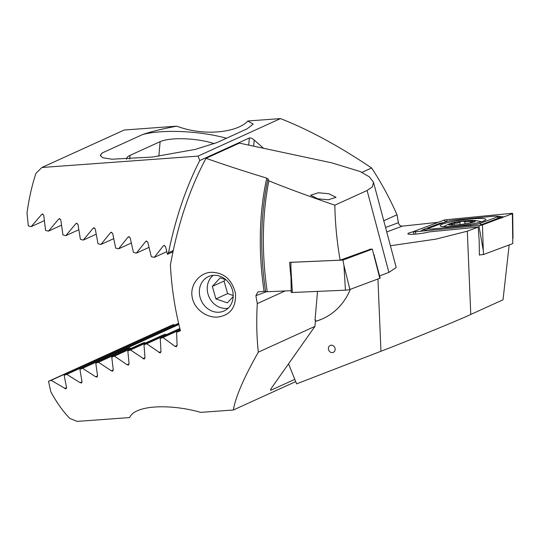 <?xml version="1.0" encoding="UTF-8"?>
<svg xmlns="http://www.w3.org/2000/svg" width="540" height="540" viewBox="0 0 540 540"><rect width="100%" height="100%" fill="white"/><g stroke="black" fill="none" stroke-linecap="round" stroke-linejoin="round"><path stroke-width="0.81" d="M413.35 231.768A12.461 1.485 -7.8 0 0 407.862 233.773A12.461 1.485 -7.8 0 0 414.632 234.171A12.461 1.485 -7.8 0 0 429.28 231.883L478.19 227.111L479.156 240.246L479.392 255.163L480.222 254.853M331.209 345.209A3.773 3.301 -114.5 0 0 330.21 345.458A3.773 3.301 -114.5 0 0 328.563 349.711A3.773 3.301 -114.5 0 0 332.336 352.586A3.773 3.301 -114.5 0 0 333.335 352.337A3.773 3.301 -114.5 0 0 334.982 348.084A3.773 3.301 -114.5 0 0 331.209 345.209M330.21 345.458A3.773 3.301 -114.5 0 0 328.563 349.711A3.773 3.301 -114.5 0 0 332.343 352.586A3.773 3.301 -114.5 0 0 333.335 352.33M172.942 251.822L167.461 254.32L165.503 246.47L163.802 245.504M164.214 245.396L163.269 245.923L154.285 257.364L151.301 256.655L147.791 242.136L146.111 241.157M146.516 241.049L145.571 241.583L136.404 253.105L133.441 252.389L130.174 237.755L128.513 236.776M128.925 236.662L127.967 237.202L118.618 248.805L115.668 248.083L112.664 233.334L111.017 232.342M111.429 232.234L110.464 232.774L100.926 244.465L97.99 243.736L95.256 228.859L93.629 227.86M94.048 227.745L93.069 228.292L83.329 240.077L80.406 239.341L77.963 224.336L76.363 223.324M76.775 223.216L75.789 223.763L65.833 235.643L62.93 234.9L60.784 219.76L59.211 218.734M59.63 218.626L58.631 219.179L48.445 231.161L45.562 230.411L43.74 215.123L42.188 214.09M350.339 289.298A66.818 58.388 65.5 0 1 322.812 318.688A66.818 58.388 65.5 0 1 315.38 321.401M315.387 321.307A66.818 58.388 -114.5 0 0 323.062 318.573M288.542 363.832L296.609 383.866L380.95 351.257L377.939 278.984M390.42 245.747L435.929 239.126L467.309 231.201L478.19 227.111M467.309 231.201L470.779 314.462L503.024 299.788L509.18 244.924M438.19 222.318L402.307 226.138C400.248 226.064 398.945 224.917 398.392 222.696A158.551 73.359 85.8 0 0 397.001 214.758C389.543 197.917 381.078 182.324 371.621 167.981C338.965 146.023 308.576 129.566 280.456 118.604L247.806 120.987L253.193 124.099L247.077 128.864L217.006 142.553L195.338 149.398L152.253 157.052L112.003 159.212L102.722 157.721L100.312 155.392L102.256 152.928L142.823 134.467C151.585 131.497 162.884 128.736 176.728 126.171L124.247 130.005L41.857 167.501L198.065 156.101L199.76 160.556L249.345 137.983C250.56 137.707 252.18 138.389 254.205 140.042L253.665 146.158M176.728 126.171C205.585 136.937 238.262 131.942 247.806 120.987M383.771 220.772L397.001 214.758M361.969 172.375L371.621 167.981M263.52 148.264L254.205 140.042M198.065 156.101L280.456 118.604M42.606 213.975L41.6 214.535L31.178 226.631L28.309 225.869L27 212.915A158.551 73.359 85.8 0 1 35.897 173.414L41.857 167.501M31.178 226.631L44.294 220.657M48.445 231.161L61.459 225.241M65.833 235.643L78.752 229.763M83.329 240.077L96.154 234.239M100.926 244.465L113.663 238.667M118.618 248.805L131.267 243.047M136.404 253.105L148.979 247.381M154.285 257.364L166.779 251.674M470.779 314.462C458.568 320.2 409.171 340.436 380.95 351.257M167.461 254.32L168.48 252.767C175.601 218.038 186.023 187.306 199.76 160.556M168.48 252.767L173.198 250.621M142.823 134.467A60.399 15.957 -175 0 1 226.449 138.254M100.339 155.817A60.399 15.957 -175 0 1 102.256 152.928M214.292 143.701A33.973 8.978 5 0 0 160.117 141.669L130.046 155.358A33.973 8.978 5 0 0 126.529 158.861A33.973 8.978 5 0 0 126.529 159.239M471.069 222.615L472.351 222.109C470.63 222.507 470.671 222.244 472.48 221.319L472.959 220.583L466.722 221.846L461.902 221.285A12.649 1.505 -7.8 0 0 451.494 223.371L451.028 223.526A12.649 1.505 -7.8 0 0 450.785 224.978L451.217 225.018A12.649 1.505 -7.8 0 0 452.925 225.059A12.649 1.505 -7.8 0 0 455.483 224.964A12.649 1.505 -7.8 0 0 461.383 224.39L462.017 224.303A12.649 1.505 -7.8 0 0 471.312 222.554A12.649 1.505 -7.8 0 0 472.696 222.143A12.649 1.505 -7.8 0 0 472.959 220.583A12.649 1.505 -7.8 0 0 462.537 221.204M473.499 222.089A13.588 1.613 -7.8 0 0 473.911 220.435A13.588 1.613 -7.8 0 0 462.402 221.103A13.588 1.613 -7.8 0 0 450.468 223.493A13.588 1.613 -7.8 0 0 449.861 223.709A13.588 1.613 -7.8 0 0 455.551 225.092A13.588 1.613 -7.8 0 0 473.499 222.089M481.451 221.751A19.818 2.356 -7.8 0 0 480.924 221.589A52.852 52.852 0 0 0 473.911 220.435M451.217 225.018L451.872 225.038M453.08 225.052L453.019 224.573L450.873 223.709M453.019 224.573L450.664 224.937M461.902 221.285L459.783 222.089C458.858 222.959 456.989 223.337 454.181 223.209L451.494 223.371M472.696 222.143L471.076 222.237L471.13 222.601M483.374 221.117A23.031 2.74 -7.8 0 0 485.831 219.49A23.031 2.74 -7.8 0 0 468.133 219.22A23.031 2.74 -7.8 0 0 442.651 224.087A23.031 2.74 -7.8 0 0 440.195 225.707A23.031 2.74 -7.8 0 0 457.9 225.983A23.031 2.74 -7.8 0 0 483.374 221.117M455.342 219.976A7.553 0.898 -7.8 0 0 446.499 221.623L428.915 228.191A7.553 0.898 -7.8 0 0 428.247 228.515A7.553 0.898 -7.8 0 0 433.424 228.859L470.691 225.227A7.553 0.898 -7.8 0 0 479.534 223.58L497.117 217.013A7.553 0.898 -7.8 0 0 497.732 216.317A7.553 0.898 -7.8 0 0 492.608 216.338L455.342 219.976M447.127 219.638A3.017 0.358 -7.8 0 0 443.59 220.3L413.654 231.485A3.017 0.358 -7.8 0 0 413.336 231.701A3.017 0.358 -7.8 0 0 413.411 231.761A3.017 0.358 -7.8 0 0 415.456 231.748L478.899 225.558A3.017 0.358 -7.8 0 0 482.436 224.903L512.372 213.719A3.017 0.358 -7.8 0 0 512.642 213.59A3.017 0.358 -7.8 0 0 512.696 213.509A3.017 0.358 -7.8 0 0 510.57 213.449L447.127 219.638L446.56 221.596M479.392 254.934L483.449 254.536L512.784 243.574L512.372 213.719M483.449 254.536L482.436 224.903M496.955 216.175L503.894 216.884M420.653 231.242L422.719 229.723L440.303 223.155L444.13 222.507M479.338 225.511L498.933 217.958L501.782 218.018M428.247 228.515L425.567 230.762M317.804 198.788L310.608 195.251L318.337 192.753L328.833 193.766L336.029 197.303L328.3 199.793L317.804 198.788M217.897 317.034C206.941 318.161 193.853 309.224 192.098 296.609C189.986 284.06 200.097 272.7 211.14 272.288C223.871 272.444 231.977 279.47 235.467 293.369C236.216 307.334 230.357 315.218 217.897 317.034M219.091 312.215A18.873 16.497 65.5 0 1 200.225 297.837A18.873 16.497 65.5 0 1 208.454 276.581A18.873 16.497 65.5 0 1 213.449 275.312A18.873 16.497 65.5 0 1 232.315 289.69A18.873 16.497 65.5 0 1 224.093 310.946A18.873 16.497 65.5 0 1 219.091 312.215M166.165 334.719L165.24 334.179L130.525 349.974L144.072 359.006L144.99 357.905L144.005 344.804L146.705 343.771L160.056 352.883L160.994 351.783L160.265 338.567L162.979 337.52L175.068 346.39L176.533 346.626M176.141 346.721L177.1 345.607L176.607 332.282L180.475 330.797A158.551 73.359 -94.2 0 1 170.397 264.998C177.809 224.235 189.695 188.663 206.05 158.288C223.378 164.477 243.614 171.086 266.76 178.119L267.975 178.888L268.859 180.866C287.388 188.339 309.386 196.439 334.854 205.173C335.138 223.108 336.899 241.441 340.126 260.179L370.528 249.197M160.056 352.883L160.447 352.789M268.859 180.866A163.289 75.546 85.8 0 0 267.253 291.735L264.08 291.33L257.843 291.904L255.899 295.657A158.551 73.359 85.8 0 0 257.29 303.595C256.311 321.05 256.662 337.237 258.343 352.148C243.931 377.534 235.602 396.819 233.347 409.995L200.691 412.378C172.51 404.177 135.398 404.278 129.62 417.569L77.132 421.396L69.822 418.46A158.551 73.359 85.8 0 1 50.78 391.675L48.526 381.308L51.118 380.322L65.792 388.834L66.589 387.794L64.166 375.347L66.785 374.348L80.075 382.671L81.581 382.887M81.203 382.982L82.026 381.929L79.927 369.333L82.566 368.327L95.627 376.751L97.126 376.974M65.792 388.834L66.17 388.746M144.072 359.006L144.457 358.904M145.166 343.123L144.43 342.488L114.439 356.137L127.082 364.75L128.567 364.979M128.183 365.074L129.08 363.987L127.838 351.007L130.525 349.974M130.525 348.624L129.944 347.922L98.449 362.259L111.301 370.777L112.793 371M112.408 371.095L113.285 370.022L111.767 357.163L114.439 356.137M96.748 377.069L97.592 376.002L95.796 363.272L98.449 362.259M129.944 347.922A33.973 0.837 158.1 0 1 128.277 348.489L95.796 363.272M144.43 342.488A33.973 0.837 158.1 0 1 141.595 343.589L111.767 357.163M165.24 334.179A33.973 0.837 158.1 0 1 161.204 335.819L127.838 351.007M206.05 158.288L239.396 143.114L331.742 162.837L360.133 171.518L369.407 176.884L373.505 182.223L396.212 267.496L388.915 272.416L379.586 275.879M388.915 272.416L367.099 190.492L334.854 205.173M291.04 280.152L290.999 277.344A168.872 78.131 -94.2 0 1 289.629 262.359L340.126 260.179M291.404 290.689L267.253 291.735M317.534 291.398L315.009 320.173L315.509 319.943L314.942 326.383L258.343 352.148M180.414 330.554L176.607 332.282M285.053 290.966L257.29 303.595M270.783 389.259L271.134 390.13L294.793 379.363M314.942 326.383L271.728 387.68C270.466 389.57 270.27 390.386 271.134 390.13L270.608 390.096M295.704 381.618L233.347 409.995M174.299 325.228L173.752 324.513L170.714 325.701L48.526 381.308M173.752 324.513L51.118 380.322M178.598 323.271L64.166 375.347M178.639 323.44L66.785 374.348M178.848 324.317L79.927 369.333M178.888 324.486L82.566 368.327M179.881 328.482L144.005 344.804M179.921 328.651L146.705 343.771M180.144 329.515L160.265 338.567M180.191 329.69L162.979 337.52M367.099 190.492L372.391 186.82L373.505 182.223M213.206 275.332A18.461 16.133 -114.5 0 0 212.679 302.447A18.461 16.133 -114.5 0 0 228.15 308.178M233.199 295.515L227.617 293.591L224.026 281.063L212.328 286.389L215.926 298.917L227.387 302.866L233.179 296.561M212.328 286.389L220.199 277.81L226.044 279.828M227.617 293.591L215.926 298.917M224.026 281.063L225.369 279.599M292.39 292.491A3.017 0.358 172.2 0 1 291.195 292.363L290.891 267.766L292.39 292.491L345.438 290.183A3.017 0.358 172.2 0 0 349.906 289.46L379.836 278.276A3.017 0.358 172.2 0 0 380.16 278.06A3.017 0.358 172.2 0 0 380.086 277.999M369.617 249.237L372.317 249.116L342.988 260.078L343.94 265.457L345.438 290.183M342.988 260.078L290.999 262.339L290.891 267.766M372.317 249.116L379.836 278.276M41.6 214.535L42.815 213.982M58.631 219.179L59.839 218.632M75.789 223.763L76.984 223.222M93.069 228.292L94.257 227.752M110.464 232.774L111.645 232.234M127.967 237.202L129.134 236.669M145.571 241.583L146.732 241.056M163.269 245.923L164.423 245.396M248.724 145.105L249.345 137.983M385.56 227.489L398.392 222.696M386.748 231.95L402.307 226.138M158.841 156.188L160.117 141.669M129.715 159.091L130.046 155.358M464.987 223.864L464.663 221.447M454.43 225.018L454.181 223.209M460.114 224.546L459.783 222.089M470.36 222.797L470.131 221.117M483.064 249.291L478.899 225.558M415.868 234.07L415.456 231.748M510.266 214.508L510.57 213.449M446.276 221.704L443.59 220.3M414.308 231.829L413.654 231.485M499.959 218.356A5.285 4.644 69.5 0 1 498.933 217.958L497.117 217.013M482.369 224.924L479.534 223.58M470.347 226.395L470.691 225.227M433.08 230.033L433.424 228.859M441.329 223.553A5.285 4.644 69.5 0 1 440.303 223.155M426.236 230.02L422.719 229.723M97.571 375.867L95.627 376.751M113.265 369.887L111.301 370.777M129.067 363.852L127.082 364.75M144.977 357.77L142.978 358.675M267.975 178.888A159.442 73.764 85.8 0 0 265.572 291.344M264.08 291.33A158.551 73.359 -94.2 0 1 266.76 178.119M66.555 387.666L64.651 388.53M81.999 381.794L80.075 382.671M160.988 351.641L158.976 352.553M177.093 345.465L175.068 346.39M266.726 291.613L255.899 295.657M343.94 265.457L349.906 289.46M449.861 223.709A52.852 52.852 0 0 0 443.495 226.651M513 238.113L512.696 213.509M413.998 234.212L413.336 231.701M497.732 216.317L501.478 217.789M373.869 254.273L380.16 278.06"/></g></svg>
